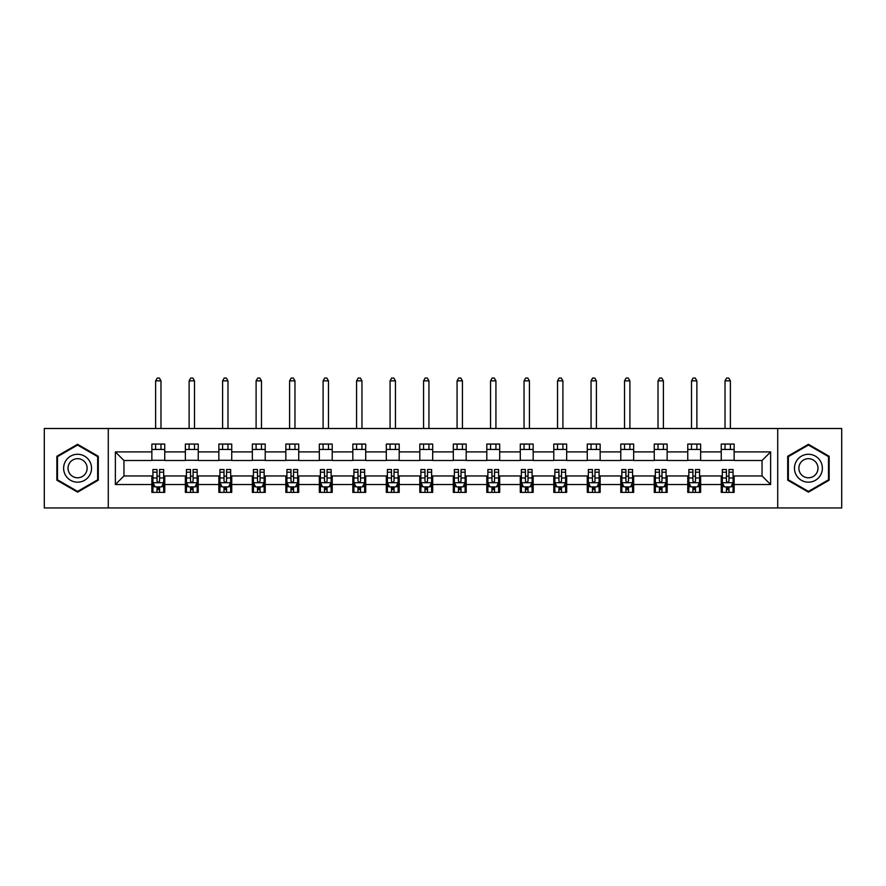 <?xml version="1.0" encoding="UTF-8"?>
<svg xmlns="http://www.w3.org/2000/svg" width="886" height="886" viewBox="0 0 886 886"><rect width="100%" height="100%" fill="white"/><g stroke="black" fill="none" stroke-linecap="round" stroke-linejoin="round"><path stroke-width="1.33" d="M777.72 507.944L841.7 507.944L841.7 428.503L777.72 428.503L777.72 507.944L108.28 507.944L108.28 428.503L44.3 428.503L44.3 507.944L108.28 507.944M777.72 428.503L108.28 428.503M734.14 451.915L734.14 444.074L721.248 444.074L721.248 451.915L700.638 451.915L700.638 444.074L687.757 444.074L687.757 451.915L667.147 451.915L667.147 444.074L654.267 444.074L654.267 451.915L633.656 451.915L633.656 444.074L620.776 444.074L620.776 451.915L600.165 451.915L600.165 444.074L587.274 444.074L587.274 451.915L566.663 451.915L566.663 444.074L553.783 444.074L553.783 451.915L533.173 451.915L533.173 444.074L520.292 444.074L520.292 451.915L499.682 451.915L499.682 444.074L486.802 444.074L486.802 451.915L466.191 451.915L466.191 444.074L453.311 444.074L453.311 451.915L432.689 451.915L432.689 444.074L419.809 444.074L419.809 451.915L399.198 451.915L399.198 444.074L386.318 444.074L386.318 451.915L365.708 451.915L365.708 444.074L352.827 444.074L352.827 451.915L332.217 451.915L332.217 444.074L319.337 444.074L319.337 451.915L298.726 451.915L298.726 444.074L285.835 444.074L285.835 451.915L265.224 451.915L265.224 444.074L252.344 444.074L252.344 451.915L231.733 451.915L231.733 444.074L218.853 444.074L218.853 451.915L198.242 451.915L198.242 444.074L185.362 444.074L185.362 451.915L164.752 451.915L164.752 444.074L151.86 444.074L151.86 451.915L115.368 451.915L115.368 484.542L123.951 475.959L151.86 475.959L151.86 492.383L164.752 492.383L164.752 475.959L185.362 475.959L185.362 492.383L198.242 492.383L198.242 475.959L218.853 475.959L218.853 492.383L231.733 492.383L231.733 475.959L252.344 475.959L252.344 492.383L265.224 492.383L265.224 475.959L285.835 475.959L285.835 492.383L298.726 492.383L298.726 475.959L319.337 475.959L319.337 492.383L332.217 492.383L332.217 475.959L352.827 475.959L352.827 492.383L365.708 492.383L365.708 475.959L386.318 475.959L386.318 492.383L399.198 492.383L399.198 475.959L419.809 475.959L419.809 492.383L432.689 492.383L432.689 475.959L453.311 475.959L453.311 492.383L466.191 492.383L466.191 475.959L486.802 475.959L486.802 492.383L499.682 492.383L499.682 475.959L520.292 475.959L520.292 492.383L533.173 492.383L533.173 475.959L553.783 475.959L553.783 492.383L566.663 492.383L566.663 475.959L587.274 475.959L587.274 492.383L600.165 492.383L600.165 475.959L620.776 475.959L620.776 492.383L633.656 492.383L633.656 475.959L654.267 475.959L654.267 492.383L667.147 492.383L667.147 475.959L687.757 475.959L687.757 492.383L700.638 492.383L700.638 475.959L721.248 475.959L721.248 492.383L734.14 492.383L734.14 475.959L762.049 475.959L762.049 460.498L734.14 460.498L734.14 451.915L770.632 451.915L770.632 484.542L734.14 484.542M721.248 484.542L700.638 484.542M687.757 484.542L667.147 484.542M654.267 484.542L633.656 484.542M620.776 484.542L600.165 484.542M587.274 484.542L566.663 484.542M553.783 484.542L533.173 484.542M520.292 484.542L499.682 484.542M486.802 484.542L466.191 484.542M453.311 484.542L432.689 484.542M419.809 484.542L399.198 484.542M386.318 484.542L365.708 484.542M352.827 484.542L332.217 484.542M319.337 484.542L298.726 484.542M285.835 484.542L265.224 484.542M252.344 484.542L231.733 484.542M218.853 484.542L198.242 484.542M185.362 484.542L164.752 484.542M151.86 484.542L115.368 484.542M721.248 451.915L721.248 460.498L700.638 460.498L700.638 451.915M687.757 451.915L687.757 460.498L667.147 460.498L667.147 451.915M654.267 451.915L654.267 460.498L633.656 460.498L633.656 451.915M620.776 451.915L620.776 460.498L600.165 460.498L600.165 451.915M587.274 451.915L587.274 460.498L566.663 460.498L566.663 451.915M553.783 451.915L553.783 460.498L533.173 460.498L533.173 451.915M520.292 451.915L520.292 460.498L499.682 460.498L499.682 451.915M486.802 451.915L486.802 460.498L466.191 460.498L466.191 451.915M453.311 451.915L453.311 460.498L432.689 460.498L432.689 451.915M419.809 451.915L419.809 460.498L399.198 460.498L399.198 451.915M386.318 451.915L386.318 460.498L365.708 460.498L365.708 451.915M352.827 451.915L352.827 460.498L332.217 460.498L332.217 451.915M319.337 451.915L319.337 460.498L298.726 460.498L298.726 451.915M285.835 451.915L285.835 460.498L265.224 460.498L265.224 451.915M252.344 451.915L252.344 460.498L231.733 460.498L231.733 451.915M218.853 451.915L218.853 460.498L198.242 460.498L198.242 451.915M185.362 451.915L185.362 460.498L164.752 460.498L164.752 451.915M151.86 451.915L151.86 460.498L123.951 460.498L115.368 451.915M123.951 460.498L123.951 475.959M770.632 484.542L762.049 475.959M762.049 460.498L770.632 451.915M151.86 449.446L164.752 449.446M151.86 460.288L164.752 460.288M151.86 476.17L152.935 476.17M157.021 476.17L159.591 476.17M163.677 476.17L164.752 476.17M151.86 487.012L152.935 487.012M157.021 487.012L159.591 487.012M163.677 487.012L164.752 487.012M185.362 476.17L186.437 476.17M190.512 476.17L193.093 476.17M197.168 476.17L198.242 476.17M185.362 487.012L186.437 487.012M190.512 487.012L193.093 487.012M197.168 487.012L198.242 487.012M185.362 449.446L198.242 449.446M185.362 460.288L198.242 460.288M218.853 476.17L219.927 476.17M224.003 476.17L226.583 476.17M230.659 476.17L231.733 476.17M218.853 487.012L219.927 487.012M224.003 487.012L226.583 487.012M230.659 487.012L231.733 487.012M218.853 449.446L231.733 449.446M218.853 460.288L231.733 460.288M252.344 476.17L253.418 476.17M257.494 476.17L260.074 476.17M264.15 476.17L265.224 476.17M252.344 487.012L253.418 487.012M257.494 487.012L260.074 487.012M264.15 487.012L265.224 487.012M252.344 449.446L265.224 449.446M252.344 460.288L265.224 460.288M285.835 476.17L286.909 476.17M290.996 476.17L293.565 476.17M297.652 476.17L298.726 476.17M285.835 487.012L286.909 487.012M290.996 487.012L293.565 487.012M297.652 487.012L298.726 487.012M285.835 449.446L298.726 449.446M285.835 460.288L298.726 460.288M319.337 476.17L320.411 476.17M324.486 476.17L327.067 476.17M331.142 476.17L332.217 476.17M319.337 487.012L320.411 487.012M324.486 487.012L327.067 487.012M331.142 487.012L332.217 487.012M319.337 449.446L332.217 449.446M319.337 460.288L332.217 460.288M352.827 476.17L353.902 476.17M357.977 476.17L360.558 476.17M364.633 476.17L365.708 476.17M352.827 487.012L353.902 487.012M357.977 487.012L360.558 487.012M364.633 487.012L365.708 487.012M352.827 449.446L365.708 449.446M352.827 460.288L365.708 460.288M386.318 476.17L387.392 476.17M391.468 476.17L394.048 476.17M398.124 476.17L399.198 476.17M386.318 487.012L387.392 487.012M391.468 487.012L394.048 487.012M398.124 487.012L399.198 487.012M386.318 449.446L399.198 449.446M386.318 460.288L399.198 460.288M419.809 476.17L420.883 476.17M424.97 476.17L427.539 476.17M431.626 476.17L432.689 476.17M419.809 487.012L420.883 487.012M424.97 487.012L427.539 487.012M431.626 487.012L432.689 487.012M419.809 449.446L432.689 449.446M419.809 460.288L432.689 460.288M453.311 476.17L454.374 476.17M458.461 476.17L461.03 476.17M465.117 476.17L466.191 476.17M453.311 487.012L454.374 487.012M458.461 487.012L461.03 487.012M465.117 487.012L466.191 487.012M453.311 449.446L466.191 449.446M453.311 460.288L466.191 460.288M486.802 476.17L487.876 476.17M491.951 476.17L494.532 476.17M498.608 476.17L499.682 476.17M486.802 487.012L487.876 487.012M491.951 487.012L494.532 487.012M498.608 487.012L499.682 487.012M486.802 449.446L499.682 449.446M486.802 460.288L499.682 460.288M520.292 476.17L521.367 476.17M525.442 476.17L528.023 476.17M532.098 476.17L533.173 476.17M520.292 487.012L521.367 487.012M525.442 487.012L528.023 487.012M532.098 487.012L533.173 487.012M520.292 449.446L533.173 449.446M520.292 460.288L533.173 460.288M553.783 476.17L554.857 476.17M558.933 476.17L561.514 476.17M565.589 476.17L566.663 476.17M553.783 487.012L554.857 487.012M558.933 487.012L561.514 487.012M565.589 487.012L566.663 487.012M553.783 449.446L566.663 449.446M553.783 460.288L566.663 460.288M587.274 476.17L588.348 476.17M592.435 476.17L595.004 476.17M599.091 476.17L600.165 476.17M587.274 487.012L588.348 487.012M592.435 487.012L595.004 487.012M599.091 487.012L600.165 487.012M587.274 449.446L600.165 449.446M587.274 460.288L600.165 460.288M620.776 476.17L621.85 476.17M625.926 476.17L628.506 476.17M632.582 476.17L633.656 476.17M620.776 487.012L621.85 487.012M625.926 487.012L628.506 487.012M632.582 487.012L633.656 487.012M620.776 449.446L633.656 449.446M620.776 460.288L633.656 460.288M654.267 476.17L655.341 476.17M659.417 476.17L661.997 476.17M666.073 476.17L667.147 476.17M654.267 487.012L655.341 487.012M659.417 487.012L661.997 487.012M666.073 487.012L667.147 487.012M654.267 449.446L667.147 449.446M654.267 460.288L667.147 460.288M687.757 476.17L688.832 476.17M692.907 476.17L695.488 476.17M699.563 476.17L700.638 476.17M687.757 487.012L688.832 487.012M692.907 487.012L695.488 487.012M699.563 487.012L700.638 487.012M687.757 449.446L700.638 449.446M687.757 460.288L700.638 460.288M721.248 476.17L722.323 476.17M726.409 476.17L728.979 476.17M733.065 476.17L734.14 476.17M721.248 487.012L722.323 487.012M726.409 487.012L728.979 487.012M733.065 487.012L734.14 487.012M721.248 449.446L734.14 449.446M721.248 460.288L734.14 460.288M77.58 492.151L98.302 480.19L98.302 456.268L77.58 444.307L56.859 456.268L56.859 480.19L77.58 492.151M829.141 456.268L808.42 444.307L787.698 456.268L787.698 480.19L808.42 492.151L829.141 480.19L829.141 456.268M157.021 489.593L159.591 489.593M152.935 472.205L157.021 472.205L157.021 469.514L152.935 469.514L152.935 482.615L155.083 486.901L161.529 486.901L163.677 482.615L163.677 469.514L159.591 469.514L159.591 472.205L163.677 472.205M163.677 482.615L163.677 492.383M152.935 482.615L152.935 492.383M159.591 486.901L159.591 492.383M157.021 492.383L157.021 486.901M157.021 472.205L157.021 480.998C157.874 482.66 158.738 482.66 159.591 480.998L159.591 472.205M160.986 449.446L160.986 444.074M160.986 428.503L160.986 380.847L155.626 380.847L155.626 428.503M155.626 449.446L155.626 444.074M155.626 380.847L157.232 378.056L159.38 378.056L160.986 380.847M89.663 475.206A13.954 13.954 0 0 0 84.558 456.146A13.954 13.954 0 0 0 65.498 461.252A13.954 13.954 0 0 0 70.603 480.312A13.954 13.954 0 0 0 89.663 475.206M85.853 473.002A9.558 9.558 0 0 0 82.354 459.956A9.558 9.558 0 0 0 69.307 463.456A9.558 9.558 0 0 0 72.807 476.502A9.558 9.558 0 0 0 85.853 473.002M57.501 479.813L57.501 456.633L77.58 445.049L97.648 456.633L97.648 479.813L77.58 491.409L57.501 479.813M808.42 454.274A13.954 13.954 0 0 0 794.465 468.229A13.954 13.954 0 0 0 808.42 482.183A13.954 13.954 0 0 0 822.374 468.229A13.954 13.954 0 0 0 808.42 454.274M808.42 458.671A9.558 9.558 0 0 0 798.862 468.229A9.558 9.558 0 0 0 808.42 477.787A9.558 9.558 0 0 0 817.977 468.229A9.558 9.558 0 0 0 808.42 458.671M828.499 479.813L808.42 491.409L788.352 479.813L788.352 456.633L808.42 445.049L828.499 456.633L828.499 479.813M190.512 489.593L193.093 489.593M186.437 472.205L190.512 472.205L190.512 469.514L186.437 469.514L186.437 482.615L188.574 486.901L195.02 486.901L197.168 482.615L197.168 469.514L193.093 469.514L193.093 472.205L197.168 472.205M197.168 482.615L197.168 492.383M186.437 482.615L186.437 492.383M193.093 486.901L193.093 492.383M190.512 492.383L190.512 486.901M190.512 472.205L190.512 480.998C191.365 482.66 192.229 482.66 193.093 480.998L193.093 472.205M194.488 449.446L194.488 444.074M194.488 428.503L194.488 380.847L189.117 380.847L189.117 428.503M189.117 449.446L189.117 444.074M189.117 380.847L190.723 378.056L192.871 378.056L194.488 380.847M224.003 489.593L226.583 489.593M219.927 472.205L224.003 472.205L224.003 469.514L219.927 469.514L219.927 482.615L222.076 486.901L228.51 486.901L230.659 482.615L230.659 469.514L226.583 469.514L226.583 472.205L230.659 472.205M230.659 482.615L230.659 492.383M219.927 482.615L219.927 492.383M226.583 486.901L226.583 492.383M224.003 492.383L224.003 486.901M224.003 472.205L224.003 480.998C224.867 482.66 225.72 482.66 226.583 480.998L226.583 472.205M227.979 449.446L227.979 444.074M227.979 428.503L227.979 380.847L222.607 380.847L222.607 428.503M222.607 449.446L222.607 444.074M222.607 380.847L224.224 378.056L226.362 378.056L227.979 380.847M257.494 489.593L260.074 489.593M253.418 472.205L257.494 472.205L257.494 469.514L253.418 469.514L253.418 482.615L255.567 486.901L262.012 486.901L264.15 482.615L264.15 469.514L260.074 469.514L260.074 472.205L264.15 472.205M264.15 482.615L264.15 492.383M253.418 482.615L253.418 492.383M260.074 486.901L260.074 492.383M257.494 492.383L257.494 486.901M257.494 472.205L257.494 480.998C258.358 482.66 259.21 482.66 260.074 480.998L260.074 472.205M261.47 449.446L261.47 444.074M261.47 428.503L261.47 380.847L256.098 380.847L256.098 428.503M256.098 449.446L256.098 444.074M256.098 380.847L257.715 378.056L259.864 378.056L261.47 380.847M290.996 489.593L293.565 489.593M286.909 472.205L290.996 472.205L290.996 469.514L286.909 469.514L286.909 482.615L289.058 486.901L295.503 486.901L297.652 482.615L297.652 469.514L293.565 469.514L293.565 472.205L297.652 472.205M297.652 482.615L297.652 492.383M286.909 482.615L286.909 492.383M293.565 486.901L293.565 492.383M290.996 492.383L290.996 486.901M290.996 472.205L290.996 480.998C291.848 482.66 292.712 482.66 293.565 480.998L293.565 472.205M294.96 449.446L294.96 444.074M294.96 428.503L294.96 380.847L289.6 380.847L289.6 428.503M289.6 449.446L289.6 444.074M289.6 380.847L291.206 378.056L293.355 378.056L294.96 380.847M324.486 489.593L327.067 489.593M320.411 472.205L324.486 472.205L324.486 469.514L320.411 469.514L320.411 482.615L322.548 486.901L328.994 486.901L331.142 482.615L331.142 469.514L327.067 469.514L327.067 472.205L331.142 472.205M331.142 482.615L331.142 492.383M320.411 482.615L320.411 492.383M327.067 486.901L327.067 492.383M324.486 492.383L324.486 486.901M324.486 472.205L324.486 480.998C325.339 482.66 326.203 482.66 327.067 480.998L327.067 472.205M328.462 449.446L328.462 444.074M328.462 428.503L328.462 380.847L323.091 380.847L323.091 428.503M323.091 449.446L323.091 444.074M323.091 380.847L324.697 378.056L326.845 378.056L328.462 380.847M357.977 489.593L360.558 489.593M353.902 472.205L357.977 472.205L357.977 469.514L353.902 469.514L353.902 482.615L356.05 486.901L362.485 486.901L364.633 482.615L364.633 469.514L360.558 469.514L360.558 472.205L364.633 472.205M364.633 482.615L364.633 492.383M353.902 482.615L353.902 492.383M360.558 486.901L360.558 492.383M357.977 492.383L357.977 486.901M357.977 472.205L357.977 480.998C358.841 482.66 359.694 482.66 360.558 480.998L360.558 472.205M361.953 449.446L361.953 444.074M361.953 428.503L361.953 380.847L356.582 380.847L356.582 428.503M356.582 449.446L356.582 444.074M356.582 380.847L358.188 378.056L360.336 378.056L361.953 380.847M391.468 489.593L394.048 489.593M387.392 472.205L391.468 472.205L391.468 469.514L387.392 469.514L387.392 482.615L389.541 486.901L395.976 486.901L398.124 482.615L398.124 469.514L394.048 469.514L394.048 472.205L398.124 472.205M398.124 482.615L398.124 492.383M387.392 482.615L387.392 492.383M394.048 486.901L394.048 492.383M391.468 492.383L391.468 486.901M391.468 472.205L391.468 480.998C392.332 482.66 393.185 482.66 394.048 480.998L394.048 472.205M395.444 449.446L395.444 444.074M395.444 428.503L395.444 380.847L390.073 380.847L390.073 428.503M390.073 449.446L390.073 444.074M390.073 380.847L391.69 378.056L393.838 378.056L395.444 380.847M424.97 489.593L427.539 489.593M420.883 472.205L424.97 472.205L424.97 469.514L420.883 469.514L420.883 482.615L423.032 486.901L429.477 486.901L431.626 482.615L431.626 469.514L427.539 469.514L427.539 472.205L431.626 472.205M431.626 482.615L431.626 492.383M420.883 482.615L420.883 492.383M427.539 486.901L427.539 492.383M424.97 492.383L424.97 486.901M424.97 472.205L424.97 480.998C425.823 482.66 426.687 482.66 427.539 480.998L427.539 472.205M428.935 449.446L428.935 444.074M428.935 428.503L428.935 380.847L423.574 380.847L423.574 428.503M423.574 449.446L423.574 444.074M423.574 380.847L425.18 378.056L427.329 378.056L428.935 380.847M458.461 489.593L461.03 489.593M454.374 472.205L458.461 472.205L458.461 469.514L454.374 469.514L454.374 482.615L456.523 486.901L462.968 486.901L465.117 482.615L465.117 469.514L461.03 469.514L461.03 472.205L465.117 472.205M465.117 482.615L465.117 492.383M454.374 482.615L454.374 492.383M461.03 486.901L461.03 492.383M458.461 492.383L458.461 486.901M458.461 472.205L458.461 480.998C459.313 482.66 460.177 482.66 461.03 480.998L461.03 472.205M462.426 449.446L462.426 444.074M462.426 428.503L462.426 380.847L457.065 380.847L457.065 428.503M457.065 449.446L457.065 444.074M457.065 380.847L458.671 378.056L460.82 378.056L462.426 380.847M491.951 489.593L494.532 489.593M487.876 472.205L491.951 472.205L491.951 469.514L487.876 469.514L487.876 482.615L490.024 486.901L496.459 486.901L498.608 482.615L498.608 469.514L494.532 469.514L494.532 472.205L498.608 472.205M498.608 482.615L498.608 492.383M487.876 482.615L487.876 492.383M494.532 486.901L494.532 492.383M491.951 492.383L491.951 486.901M491.951 472.205L491.951 480.998C492.804 482.66 493.668 482.66 494.532 480.998L494.532 472.205M495.927 449.446L495.927 444.074M495.927 428.503L495.927 380.847L490.556 380.847L490.556 428.503M490.556 449.446L490.556 444.074M490.556 380.847L492.162 378.056L494.31 378.056L495.927 380.847M525.442 489.593L528.023 489.593M521.367 472.205L525.442 472.205L525.442 469.514L521.367 469.514L521.367 482.615L523.515 486.901L529.95 486.901L532.098 482.615L532.098 469.514L528.023 469.514L528.023 472.205L532.098 472.205M532.098 482.615L532.098 492.383M521.367 482.615L521.367 492.383M528.023 486.901L528.023 492.383M525.442 492.383L525.442 486.901M525.442 472.205L525.442 480.998C526.306 482.66 527.159 482.66 528.023 480.998L528.023 472.205M529.418 449.446L529.418 444.074M529.418 428.503L529.418 380.847L524.047 380.847L524.047 428.503M524.047 449.446L524.047 444.074M524.047 380.847L525.664 378.056L527.812 378.056L529.418 380.847M558.933 489.593L561.514 489.593M554.857 472.205L558.933 472.205L558.933 469.514L554.857 469.514L554.857 482.615L557.006 486.901L563.452 486.901L565.589 482.615L565.589 469.514L561.514 469.514L561.514 472.205L565.589 472.205M565.589 482.615L565.589 492.383M554.857 482.615L554.857 492.383M561.514 486.901L561.514 492.383M558.933 492.383L558.933 486.901M558.933 472.205L558.933 480.998C559.797 482.66 560.65 482.66 561.514 480.998L561.514 472.205M562.909 449.446L562.909 444.074M562.909 428.503L562.909 380.847L557.538 380.847L557.538 428.503M557.538 449.446L557.538 444.074M557.538 380.847L559.155 378.056L561.303 378.056L562.909 380.847M592.435 489.593L595.004 489.593M588.348 472.205L592.435 472.205L592.435 469.514L588.348 469.514L588.348 482.615L590.497 486.901L596.942 486.901L599.091 482.615L599.091 469.514L595.004 469.514L595.004 472.205L599.091 472.205M599.091 482.615L599.091 492.383M588.348 482.615L588.348 492.383M595.004 486.901L595.004 492.383M592.435 492.383L592.435 486.901M592.435 472.205L592.435 480.998C593.288 482.66 594.152 482.66 595.004 480.998L595.004 472.205M596.4 449.446L596.4 444.074M596.4 428.503L596.4 380.847L591.04 380.847L591.04 428.503M591.04 449.446L591.04 444.074M591.04 380.847L592.645 378.056L594.794 378.056L596.4 380.847M625.926 489.593L628.506 489.593M621.85 472.205L625.926 472.205L625.926 469.514L621.85 469.514L621.85 482.615L623.988 486.901L630.433 486.901L632.582 482.615L632.582 469.514L628.506 469.514L628.506 472.205L632.582 472.205M632.582 482.615L632.582 492.383M621.85 482.615L621.85 492.383M628.506 486.901L628.506 492.383M625.926 492.383L625.926 486.901M625.926 472.205L625.926 480.998C626.779 482.66 627.642 482.66 628.506 480.998L628.506 472.205M629.902 449.446L629.902 444.074M629.902 428.503L629.902 380.847L624.53 380.847L624.53 428.503M624.53 449.446L624.53 444.074M624.53 380.847L626.136 378.056L628.285 378.056L629.902 380.847M659.417 489.593L661.997 489.593M655.341 472.205L659.417 472.205L659.417 469.514L655.341 469.514L655.341 482.615L657.49 486.901L663.924 486.901L666.073 482.615L666.073 469.514L661.997 469.514L661.997 472.205L666.073 472.205M666.073 482.615L666.073 492.383M655.341 482.615L655.341 492.383M661.997 486.901L661.997 492.383M659.417 492.383L659.417 486.901M659.417 472.205L659.417 480.998C660.28 482.66 661.133 482.66 661.997 480.998L661.997 472.205M663.392 449.446L663.392 444.074M663.392 428.503L663.392 380.847L658.021 380.847L658.021 428.503M658.021 449.446L658.021 444.074M658.021 380.847L659.638 378.056L661.776 378.056L663.392 380.847M692.907 489.593L695.488 489.593M688.832 472.205L692.907 472.205L692.907 469.514L688.832 469.514L688.832 482.615L690.98 486.901L697.426 486.901L699.563 482.615L699.563 469.514L695.488 469.514L695.488 472.205L699.563 472.205M699.563 482.615L699.563 492.383M688.832 482.615L688.832 492.383M695.488 486.901L695.488 492.383M692.907 492.383L692.907 486.901M692.907 472.205L692.907 480.998C693.771 482.66 694.624 482.66 695.488 480.998L695.488 472.205M696.883 449.446L696.883 444.074M696.883 428.503L696.883 380.847L691.512 380.847L691.512 428.503M691.512 449.446L691.512 444.074M691.512 380.847L693.129 378.056L695.277 378.056L696.883 380.847M726.409 489.593L728.979 489.593M722.323 472.205L726.409 472.205L726.409 469.514L722.323 469.514L722.323 482.615L724.471 486.901L730.917 486.901L733.065 482.615L733.065 469.514L728.979 469.514L728.979 472.205L733.065 472.205M733.065 482.615L733.065 492.383M722.323 482.615L722.323 492.383M728.979 486.901L728.979 492.383M726.409 492.383L726.409 486.901M726.409 472.205L726.409 480.998C727.262 482.66 728.126 482.66 728.979 480.998L728.979 472.205M730.374 449.446L730.374 444.074M730.374 428.503L730.374 380.847L725.014 380.847L725.014 428.503M725.014 449.446L725.014 444.074M725.014 380.847L726.62 378.056L728.768 378.056L730.374 380.847M152.99 482.715L163.622 482.715M163.677 486.647L161.651 486.647M154.961 486.647L152.935 486.647M159.591 477.964L163.677 477.964M152.935 477.964L157.021 477.964M157.021 488.219L159.591 488.219M186.481 482.715L197.113 482.715M197.168 486.647L195.153 486.647M188.452 486.647L186.437 486.647M193.093 477.964L197.168 477.964M186.437 477.964L190.512 477.964M190.512 488.219L193.093 488.219M219.983 482.715L230.604 482.715M230.659 486.647L228.643 486.647M221.943 486.647L219.927 486.647M226.583 477.964L230.659 477.964M219.927 477.964L224.003 477.964M224.003 488.219L226.583 488.219M253.474 482.715L264.106 482.715M264.15 486.647L262.134 486.647M255.434 486.647L253.418 486.647M260.074 477.964L264.15 477.964M253.418 477.964L257.494 477.964M257.494 488.219L260.074 488.219M286.964 482.715L297.596 482.715M297.652 486.647L295.625 486.647M288.936 486.647L286.909 486.647M293.565 477.964L297.652 477.964M286.909 477.964L290.996 477.964M290.996 488.219L293.565 488.219M320.455 482.715L331.087 482.715M331.142 486.647L329.127 486.647M322.426 486.647L320.411 486.647M327.067 477.964L331.142 477.964M320.411 477.964L324.486 477.964M324.486 488.219L327.067 488.219M353.957 482.715L364.578 482.715M364.633 486.647L362.618 486.647M355.917 486.647L353.902 486.647M360.558 477.964L364.633 477.964M353.902 477.964L357.977 477.964M357.977 488.219L360.558 488.219M387.448 482.715L398.069 482.715M398.124 486.647L396.108 486.647M389.408 486.647L387.392 486.647M394.048 477.964L398.124 477.964M387.392 477.964L391.468 477.964M391.468 488.219L394.048 488.219M420.939 482.715L431.571 482.715M431.626 486.647L429.599 486.647M422.899 486.647L420.883 486.647M427.539 477.964L431.626 477.964M420.883 477.964L424.97 477.964M424.97 488.219L427.539 488.219M454.429 482.715L465.061 482.715M465.117 486.647L463.101 486.647M456.401 486.647L454.374 486.647M461.03 477.964L465.117 477.964M454.374 477.964L458.461 477.964M458.461 488.219L461.03 488.219M487.931 482.715L498.552 482.715M498.608 486.647L496.592 486.647M489.892 486.647L487.876 486.647M494.532 477.964L498.608 477.964M487.876 477.964L491.951 477.964M491.951 488.219L494.532 488.219M521.422 482.715L532.043 482.715M532.098 486.647L530.083 486.647M523.382 486.647L521.367 486.647M528.023 477.964L532.098 477.964M521.367 477.964L525.442 477.964M525.442 488.219L528.023 488.219M554.913 482.715L565.545 482.715M565.589 486.647L563.574 486.647M556.873 486.647L554.857 486.647M561.514 477.964L565.589 477.964M554.857 477.964L558.933 477.964M558.933 488.219L561.514 488.219M588.404 482.715L599.036 482.715M599.091 486.647L597.064 486.647M590.375 486.647L588.348 486.647M595.004 477.964L599.091 477.964M588.348 477.964L592.435 477.964M592.435 488.219L595.004 488.219M621.894 482.715L632.526 482.715M632.582 486.647L630.566 486.647M623.866 486.647L621.85 486.647M628.506 477.964L632.582 477.964M621.85 477.964L625.926 477.964M625.926 488.219L628.506 488.219M655.396 482.715L666.017 482.715M666.073 486.647L664.057 486.647M657.357 486.647L655.341 486.647M661.997 477.964L666.073 477.964M655.341 477.964L659.417 477.964M659.417 488.219L661.997 488.219M688.887 482.715L699.519 482.715M699.563 486.647L697.548 486.647M690.847 486.647L688.832 486.647M695.488 477.964L699.563 477.964M688.832 477.964L692.907 477.964M692.907 488.219L695.488 488.219M722.378 482.715L733.01 482.715M733.065 486.647L731.039 486.647M724.349 486.647L722.323 486.647M728.979 477.964L733.065 477.964M722.323 477.964L726.409 477.964M726.409 488.219L728.979 488.219"/></g></svg>
